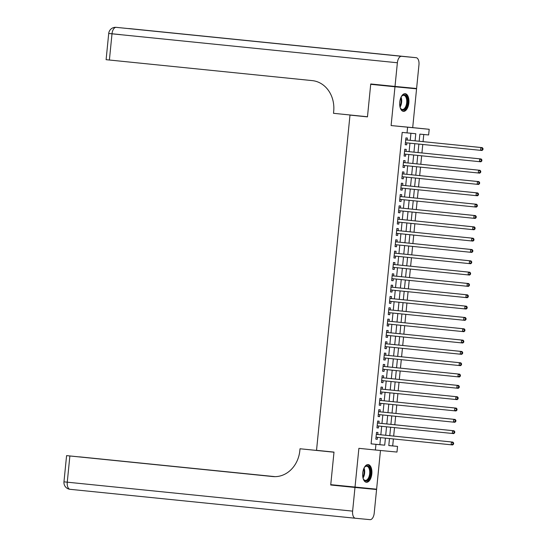 <?xml version="1.0" encoding="UTF-8"?>
<svg xmlns="http://www.w3.org/2000/svg" width="547" height="547" viewBox="0 0 547 547"><rect width="100%" height="100%" fill="white"/><g stroke="black" fill="none" stroke-linecap="round" stroke-linejoin="round"><path stroke-width="0.82" d="M371.83 473.859A8.875 4.574 95.8 0 0 368.179 464.594A8.875 4.574 95.8 0 0 362.729 472.991A8.875 4.574 95.8 0 0 366.387 482.263A8.875 4.574 95.8 0 0 371.83 473.859M408.855 102.959A8.875 4.574 95.8 0 0 405.197 93.694A8.875 4.574 95.8 0 0 399.748 102.091A8.875 4.574 95.8 0 0 403.406 111.356A8.875 4.574 95.8 0 0 408.855 102.959M388.794 445.538L397.546 446.4L396.978 452.061L375.386 450.003L375.953 444.342L384.705 445.176L385.409 438.126M395.009 86.433L416.602 88.491L418.961 64.819A6.831 3.514 95.8 0 0 416.151 57.695A6.831 3.514 95.8 0 0 416.144 57.695L401.553 56.3A6.831 3.514 95.8 0 0 397.375 62.761L395.009 86.433L370.743 83.971L367.475 116.757L349.991 115.102L316.528 450.325L333.998 452.102L330.75 484.663L376.609 489.182L380.466 450.489M349.991 115.102L367.461 116.873L370.709 84.313L416.568 88.833L394.975 86.775L391.105 125.564L429.197 129.297L428.629 134.959L419.877 134.124L419.166 141.242M391.105 125.564L412.698 127.622L416.568 88.833M412.698 127.622L429.197 129.297M392.691 445.908L393.389 438.933M393.669 436.096L394.517 427.61M394.804 424.773L395.652 416.288M395.932 413.443L396.78 404.958M397.06 402.12L397.908 393.635M398.195 390.797L399.036 382.312M399.324 379.468L400.172 370.982M400.452 368.145L401.3 359.659M401.587 356.822L402.428 348.336M402.715 345.492L403.563 337.007M403.843 334.169L404.691 325.684M404.978 322.846L405.819 314.361M406.106 311.517L406.954 303.031M407.235 300.194L408.083 291.708M408.37 288.871L409.211 280.385M409.498 277.541L410.346 269.056M410.626 266.218L411.474 257.733M411.761 254.895L412.602 246.41M412.889 243.565L413.737 235.08M414.017 232.243L414.865 223.757M415.146 220.92L415.993 212.434M416.281 209.59L417.129 201.105M417.409 198.267L418.257 189.782M418.537 186.944L419.385 178.459M419.672 175.614L420.52 167.129M420.8 164.291L421.648 155.806M421.928 152.962L422.776 144.483M423.063 141.639L423.775 134.494M370.709 84.313L394.975 86.775M377.779 434.482L377.977 432.499L376.521 432.362L375.837 439.159L377.3 439.296L377.498 437.327M378.907 423.159L379.105 421.176L377.649 421.04L376.972 427.836L378.428 427.973L378.627 425.997M380.042 411.836L380.24 409.853L378.777 409.71L378.1 416.506L379.556 416.65L379.755 414.674M381.17 400.507L381.368 398.524L379.912 398.387L379.228 405.183L380.691 405.32L380.89 403.351M382.298 389.184L382.497 387.201L381.04 387.064L380.363 393.861L381.82 393.997L382.018 392.021M383.433 377.861L383.632 375.878L382.168 375.734L381.491 382.531L382.948 382.674L383.146 380.698M384.562 366.531L384.76 364.548L383.303 364.411L382.62 371.208L384.083 371.345L384.281 369.375M385.69 355.208L385.888 353.225L384.432 353.088L383.755 359.885L385.211 360.022L385.409 358.046M386.825 343.885L387.023 341.902L385.56 341.759L384.883 348.555L386.339 348.692L386.538 346.723M387.953 332.555L388.151 330.573L386.695 330.436L386.011 337.232L387.474 337.369L387.673 335.4M389.081 321.233L389.279 319.25L387.823 319.113L387.146 325.903L388.602 326.046L388.801 324.07M390.216 309.91L390.414 307.927L388.951 307.783L388.274 314.58L389.731 314.716L389.929 312.747M391.344 298.58L391.543 296.597L390.086 296.46L389.402 303.257L390.866 303.394L391.057 301.424M392.472 287.257L392.671 285.274L391.214 285.137L390.537 291.927L391.994 292.071L392.192 290.095M393.608 275.927L393.806 273.951L392.343 273.808L391.666 280.604L393.122 280.741L393.32 278.772M394.736 264.604L394.934 262.622L393.478 262.485L392.794 269.281L394.257 269.418L394.449 267.449M395.864 253.282L396.062 251.299L394.606 251.162L393.929 257.952L395.385 258.095L395.584 256.119M396.999 241.952L397.197 239.976L395.734 239.832L395.057 246.629L396.513 246.765L396.712 244.796M398.127 230.629L398.325 228.646L396.862 228.509L396.185 235.306L397.648 235.442L397.84 233.466M399.255 219.306L399.454 217.323L397.997 217.186L397.32 223.976L398.777 224.12L398.975 222.144M400.39 207.976L400.582 206L399.125 205.857L398.448 212.653L399.905 212.79L400.103 210.821M401.519 196.653L401.717 194.67L400.254 194.534L399.577 201.33L401.04 201.467L401.231 199.491M402.647 185.33L402.845 183.348L401.389 183.211L400.712 190L402.168 190.144L402.366 188.168M403.782 174.001L403.973 172.025L402.517 171.881L401.84 178.678L403.296 178.814L403.495 176.845M404.91 162.678L405.108 160.695L403.645 160.558L402.968 167.355L404.431 167.491L404.623 165.515M406.038 151.355L406.236 149.372L404.78 149.235L404.103 156.025L405.559 156.168L405.758 154.192M415.084 140.832L415.795 133.735L402.189 132.408L371.098 443.849L379.85 444.684L380.555 437.634M380.842 434.797L381.69 426.311M381.97 423.467L382.818 414.982M383.105 412.144L383.946 403.659M384.233 400.821L385.081 392.336M385.361 389.491L386.209 381.006M386.49 378.168L387.338 369.683M387.625 366.846L388.473 358.36M388.753 355.516L389.601 347.03M389.881 344.193L390.729 335.708M391.016 332.87L391.864 324.385M392.144 321.54L392.992 313.055M393.272 310.217L394.12 301.732M394.408 298.894L395.255 290.409M395.536 287.565L396.384 279.079M396.664 276.242L397.512 267.757M397.799 264.919L398.647 256.434M398.927 253.589L399.775 245.104M400.055 242.266L400.903 233.781M401.19 230.943L402.038 222.458M402.318 219.614L403.166 211.128M403.447 208.291L404.295 199.805M404.582 196.961L405.43 188.483M405.71 185.638L406.558 177.153M406.838 174.315L407.686 165.83M407.973 162.985L408.821 154.507M409.101 151.663L409.949 143.177M410.229 140.34L410.934 133.27M407.173 140.025L407.365 138.042L405.908 137.906L405.231 144.702L406.688 144.839L406.886 142.87M375.386 450.003L358.887 448.335L355.017 487.124M371.098 443.849L375.953 444.342M407.036 132.9L407.604 127.239M389.491 438.544L388.794 445.566L397.546 446.4M418.886 144.087L418.038 152.572M417.751 155.41L416.903 163.895M416.623 166.732L415.775 175.218M415.494 178.062L414.647 186.548M414.359 189.385L413.518 197.87M413.231 200.708L412.383 209.193M412.103 212.038L411.255 220.523M410.968 223.361L410.127 231.846M409.84 234.684L408.992 243.169M408.712 246.013L407.864 254.499M407.577 257.336L406.736 265.821M406.448 268.666L405.601 277.144M405.32 279.989L404.472 288.474M404.185 291.312L403.344 299.797M403.057 302.641L402.209 311.127M401.929 313.964L401.081 322.45M400.794 325.287L399.953 333.773M399.666 336.617L398.818 345.102M398.537 347.94L397.69 356.425M397.402 359.263L396.561 367.748M396.274 370.592L395.426 379.078M395.146 381.915L394.298 390.401M394.018 393.238L393.17 401.724M392.883 404.568L392.035 413.053M391.755 415.891L390.907 424.376M390.626 427.214L389.779 435.699M385.697 435.289L386.538 426.804M386.825 423.959L387.673 415.474M387.953 412.636L388.801 404.151M389.088 401.313L389.929 392.828M390.216 389.984L391.064 381.498M391.344 378.661L392.192 370.175M392.479 367.338L393.32 358.853M393.608 356.008L394.455 347.523M394.736 344.685L395.584 336.2M395.871 333.362L396.712 324.877M396.999 322.033L397.847 313.547M398.127 310.71L398.975 302.224M399.262 299.387L400.103 290.901M400.39 288.057L401.238 279.572M401.519 276.734L402.366 268.249M402.654 265.411L403.495 256.926M403.782 254.082L404.63 245.596M404.91 242.759L405.758 234.273M406.038 231.436L406.886 222.95M407.173 220.106L408.021 211.621M408.301 208.783L409.149 200.298M409.429 197.46L410.277 188.975M410.565 186.13L411.412 177.645M411.693 174.808L412.541 166.322M412.821 163.478L413.669 154.999M413.956 152.155L414.804 143.67M379.85 444.684L384.705 445.176M405.231 144.695L406.688 144.839M404.103 156.018L405.559 156.168M402.968 167.341L404.431 167.491M401.84 178.671L403.296 178.814M400.712 189.994L402.168 190.144M399.577 201.317L401.04 201.467M398.448 212.646L399.905 212.79M397.32 223.969L398.777 224.12M396.185 235.292L397.648 235.442M395.057 246.622L396.513 246.765M393.929 257.945L395.385 258.095M392.794 269.268L394.257 269.418M391.666 280.597L393.122 280.741M390.537 291.92L391.994 292.071M389.402 303.243L390.866 303.394M388.274 314.573L389.731 314.716M387.146 325.896L388.602 326.046M386.011 337.225L387.474 337.369M384.883 348.548L386.339 348.692M383.755 359.871L385.211 360.022M382.627 371.201L384.083 371.345M381.491 382.524L382.948 382.674M380.363 393.847L381.82 393.997M379.235 405.177L380.691 405.32M378.1 416.499L379.556 416.65M376.972 427.822L378.428 427.973M375.844 439.152L377.3 439.296M482.919 149.714L483.035 148.586L482.454 148.531L482.338 149.659L482.919 149.714L482.01 150.48L405.43 142.719M482.338 149.659L480.553 150.343L480.834 147.512L482.297 147.649L406.394 139.95A1.135 0.978 -84.6 0 1 406.038 139.827L405.737 139.649M406.394 139.95L480.834 147.512L482.454 148.531M405.99 142.774A1.135 0.978 -84.6 0 0 405.737 142.829L405.409 142.945M483.035 148.586L482.297 147.649M401.081 97.099A7.685 3.959 -84.2 0 1 401.778 96.094A7.685 3.959 -84.2 0 1 407.317 98.952A7.685 3.959 -84.2 0 1 405.559 108.422A7.685 3.959 -84.2 0 1 400.541 108.32A7.685 3.959 -84.2 0 1 400.055 107.191M400.411 108.06A7.111 3.665 95.8 0 0 402.325 109.475A7.111 3.665 95.8 0 0 405.84 106.248A7.111 3.665 95.8 0 0 406.551 99.157A7.111 3.665 95.8 0 0 403.761 95.322A7.111 3.665 95.8 0 0 401.601 96.32M402.852 111.232A8.82 4.54 95.8 0 0 407.877 98.433A8.82 4.54 95.8 0 0 404.636 93.701M364.056 468.006A7.685 3.959 -84.2 0 1 364.76 467.001A7.685 3.959 -84.2 0 1 370.298 469.852A7.685 3.959 -84.2 0 1 368.541 479.329A7.685 3.959 -84.2 0 1 363.523 479.22A7.685 3.959 -84.2 0 1 363.037 478.092M363.386 478.967A7.111 3.665 95.8 0 0 365.3 480.375A7.111 3.665 95.8 0 0 368.822 477.148A7.111 3.665 95.8 0 0 369.533 470.064A7.111 3.665 95.8 0 0 366.736 466.222A7.111 3.665 95.8 0 0 364.582 467.22M365.834 482.139A8.82 4.54 95.8 0 0 370.859 469.333A8.82 4.54 95.8 0 0 367.611 464.608M367.475 116.757L333.499 113.311L333.691 111.39A28.451 24.389 -84.6 0 0 312.255 80.614L106.104 59.685L108.716 33.47L112.012 33.811L109.393 60.033M397.375 62.761L112.012 33.811A6.831 3.514 -84.2 0 1 116.19 27.35L344.774 50.536L130.781 28.745A6.831 3.514 -84.2 0 1 130.795 28.745A6.831 3.514 -84.2 0 1 130.801 28.745L416.151 57.695M274.225 476.642L66.584 455.617L69.879 455.966L67.26 482.18L352.617 511.13L354.982 487.459L330.716 484.998L352.33 486.851M330.716 484.998L333.991 452.212L300.016 448.766L299.824 450.694A28.451 24.389 95.4 0 1 272.864 476.553A28.451 24.389 95.4 0 1 272.734 476.546L69.879 455.966M333.998 452.109L317.369 450.502M317.376 450.42L318.566 450.537M300.016 448.766L333.998 452.157M274.546 476.649L79.452 456.848L275.086 476.649M352.617 511.13A6.831 3.514 95.8 0 0 355.434 518.262L370.032 519.65A6.831 3.514 95.8 0 0 374.21 513.189L376.575 489.517L352.309 487.056M355.434 518.262A6.831 3.514 95.8 0 0 355.441 518.262L70.071 489.312A6.831 3.514 -84.2 0 1 70.071 489.312A6.831 3.514 -84.2 0 1 67.26 482.18L63.965 481.839A6.831 6.831 0 0 0 70.071 489.312L355.42 518.255M354.982 487.459L376.575 489.517M481.791 161.044L481.907 159.909L481.319 159.854L481.21 160.989L481.791 161.044L480.881 161.803L404.295 154.042M481.21 160.989L479.425 161.666L479.705 158.835L481.162 158.972L405.265 151.273A1.135 0.978 -84.6 0 1 404.91 151.157L404.602 150.972M405.265 151.273L479.705 158.835L481.319 159.854M404.855 154.104A1.135 0.978 -84.6 0 0 404.609 154.151L404.274 154.268M481.907 159.909L481.162 158.972M480.663 172.367L480.772 171.238L480.191 171.177L480.075 172.312L480.663 172.367L479.753 173.132L403.166 165.372M480.075 172.312L478.29 172.989L478.577 170.158L480.034 170.302L404.13 162.603A1.135 0.978 -84.6 0 1 403.782 162.48L403.474 162.302M404.13 162.603L478.577 170.158L480.191 171.177M403.727 165.426A1.135 0.978 -84.6 0 0 403.481 165.474L403.146 165.591M480.772 171.238L480.034 170.302M479.528 183.696L479.644 182.561L479.063 182.507L478.946 183.635L479.528 183.696L478.618 184.455L402.038 176.695M478.946 183.635L477.162 184.318L477.442 181.488L478.905 181.625L403.002 173.925A1.135 0.978 -84.6 0 1 402.647 173.809L402.346 173.625M402.318 173.864L477.442 181.488L479.063 182.507M402.599 176.749A1.135 0.978 -84.6 0 0 402.346 176.804L402.018 176.92M479.644 182.561L478.905 181.625M478.399 195.019L478.516 193.884L477.928 193.829L477.818 194.964L478.399 195.019L477.49 195.778L400.91 188.018M477.818 194.964L476.034 195.641L476.314 192.811L477.77 192.947L401.874 185.248A1.135 0.978 -84.6 0 1 401.519 185.132L401.211 184.948M401.874 185.248L476.314 192.811L477.928 193.829M401.464 188.079A1.135 0.978 -84.6 0 0 401.218 188.127L400.883 188.243M478.516 193.884L477.77 192.947M477.271 206.342L477.381 205.214L476.799 205.152L476.683 206.287L477.271 206.342L476.362 207.108L399.775 199.347M476.683 206.287L474.899 206.964L475.186 204.134L476.642 204.277L400.739 196.578A1.135 0.978 -84.6 0 1 400.39 196.455L400.083 196.277M400.739 196.578L475.186 204.134L476.799 205.152M400.336 199.402A1.135 0.978 -84.6 0 0 400.089 199.45L399.754 199.566M477.381 205.214L476.642 204.277M476.136 217.672L476.252 216.537L475.671 216.482L475.555 217.61L476.136 217.672L475.234 218.431L398.647 210.67M475.555 217.61L473.77 218.294L474.051 215.463L475.514 215.6L399.611 207.901A1.135 0.978 -84.6 0 1 399.255 207.785L398.954 207.6M399.611 207.901L474.051 215.463L475.671 216.482M399.207 210.725A1.135 0.978 -84.6 0 0 398.954 210.78L398.626 210.896M476.252 216.537L475.514 215.6M475.008 228.995L475.124 227.86L474.536 227.805L474.427 228.94L475.008 228.995L474.099 229.761L397.519 222M474.427 228.94L472.642 229.617L472.923 226.786L474.386 226.923L398.483 219.224A1.135 0.978 -84.6 0 1 398.127 219.108L397.819 218.923M398.483 219.224L472.923 226.786L474.536 227.805M398.072 222.055A1.135 0.978 -84.6 0 0 397.826 222.103L397.491 222.219M475.124 227.86L474.386 226.923M473.88 240.318L473.989 239.189L473.408 239.128L473.292 240.263L473.88 240.318L472.97 241.083L396.384 233.323M473.292 240.263L471.507 240.947L471.794 238.109L473.251 238.253L397.348 230.554A1.135 0.978 -84.6 0 1 396.999 230.431L396.691 230.253M397.348 230.554L471.794 238.109L473.408 239.128M396.944 233.378A1.135 0.978 -84.6 0 0 396.698 233.425L396.363 233.542M473.989 239.189L473.251 238.253M472.745 251.647L472.861 250.512L472.28 250.458L472.164 251.586L472.745 251.647L471.842 252.406L395.255 244.646M472.164 251.586L470.379 252.27L470.659 249.439L472.123 249.576L396.219 241.877A1.135 0.978 -84.6 0 1 395.864 241.76L395.563 241.576M396.219 241.877L470.659 249.439L472.28 250.458M395.816 244.707A1.135 0.978 -84.6 0 0 395.57 244.755L395.235 244.871M472.861 250.512L472.123 249.576M471.617 262.97L471.733 261.835L471.145 261.781L471.035 262.916L471.617 262.97L470.707 263.736L394.127 255.975M471.035 262.916L469.251 263.592L469.531 260.762L470.994 260.898L395.091 253.199A1.135 0.978 -84.6 0 1 394.736 253.083L394.428 252.899M395.091 253.199L469.531 260.762L471.145 261.781M394.681 256.03A1.135 0.978 -84.6 0 0 394.435 256.078L394.1 256.194M471.733 261.835L470.994 260.898M470.488 274.293L470.598 273.165L470.017 273.11L469.9 274.238L470.488 274.293L469.579 275.059L392.992 267.298M469.9 274.238L468.123 274.922L468.403 272.085L469.859 272.228L393.956 264.529A1.135 0.978 -84.6 0 1 393.608 264.406L393.3 264.228M393.956 264.529L468.403 272.085L470.017 273.11M393.553 267.353A1.135 0.978 -84.6 0 0 393.307 267.401L392.972 267.517M470.598 273.165L469.859 272.228M469.353 285.623L469.47 284.488L468.888 284.433L468.772 285.561L469.353 285.623L468.451 286.382L391.864 278.621M468.772 285.561L466.988 286.245L467.275 283.414L468.731 283.551L392.828 275.852A1.135 0.978 -84.6 0 1 392.472 275.736L392.172 275.551M392.828 275.852L467.275 283.414L468.888 284.433M392.425 278.683A1.135 0.978 -84.6 0 0 392.178 278.731L391.843 278.847M469.47 284.488L468.731 283.551M468.225 296.946L468.341 295.811L467.753 295.756L467.644 296.891L468.225 296.946L467.316 297.712L390.736 289.951M467.644 296.891L465.859 297.568L466.14 294.737L467.603 294.874L391.7 287.175A1.135 0.978 -84.6 0 1 391.344 287.059L391.037 286.874M391.7 287.175L466.14 294.737L467.753 295.756M391.29 290.006A1.135 0.978 -84.6 0 0 391.043 290.054L390.708 290.17M468.341 295.811L467.603 294.874M467.097 308.269L467.206 307.14L466.625 307.086L466.509 308.214L467.097 308.269L466.188 309.034L389.601 301.274M466.509 308.214L464.731 308.898L465.012 306.06L466.468 306.204L390.565 298.505A1.135 0.978 -84.6 0 1 390.216 298.382L389.908 298.204M389.888 298.443L465.012 306.06L466.625 307.086M390.161 301.329A1.135 0.978 -84.6 0 0 389.915 301.376L389.58 301.5M467.206 307.14L466.468 306.204M465.969 319.598L466.078 318.463L465.497 318.409L465.381 319.544L465.969 319.598L465.059 320.357L388.473 312.597M465.381 319.544L463.596 320.221L463.883 317.39L465.34 317.527L389.437 309.828A1.135 0.978 -84.6 0 1 389.081 309.711L388.78 309.527M389.437 309.828L463.883 317.39L465.497 318.409M389.033 312.658A1.135 0.978 -84.6 0 0 388.787 312.706L388.452 312.822M466.078 318.463L465.34 317.527M464.834 330.921L464.95 329.786L464.362 329.732L464.253 330.867L464.834 330.921L463.924 331.687L387.344 323.927M464.253 330.867L462.468 331.544L462.748 328.713L464.212 328.856L388.308 321.151A1.135 0.978 -84.6 0 1 387.953 321.034L387.645 320.85M388.308 321.151L462.748 328.713L464.362 329.732M387.905 323.981A1.135 0.978 -84.6 0 0 387.652 324.029L387.317 324.145M464.95 329.786L464.212 328.856M463.706 342.244L463.815 341.116L463.234 341.061L463.124 342.19L463.706 342.244L462.796 343.01L386.209 335.249M463.124 342.19L461.34 342.873L461.62 340.043L463.077 340.179L387.173 332.48A1.135 0.978 -84.6 0 1 386.825 332.357L386.517 332.179M387.173 332.48L461.62 340.043L463.234 341.061M386.77 335.304A1.135 0.978 -84.6 0 0 386.524 335.352L386.189 335.475M463.815 341.116L463.077 340.179M462.577 353.574L462.687 352.439L462.106 352.384L461.989 353.519L462.577 353.574L461.668 354.333L385.081 346.572M461.989 353.519L460.205 354.196L460.492 351.365L461.948 351.502L386.045 343.803A1.135 0.978 -84.6 0 1 385.69 343.687L385.389 343.502M386.045 343.803L460.492 351.365L462.106 352.384M385.642 346.634A1.135 0.978 -84.6 0 0 385.396 346.682L385.061 346.798M462.687 352.439L461.948 351.502M461.442 364.897L461.559 363.762L460.971 363.707L460.861 364.842L461.442 364.897L460.533 365.663L383.953 357.902M460.861 364.842L459.077 365.519L459.357 362.688L460.82 362.832L384.917 355.126A1.135 0.978 -84.6 0 1 384.562 355.01L384.254 354.825M384.917 355.126L459.357 362.688L460.971 363.707M384.514 357.957A1.135 0.978 -84.6 0 0 384.261 358.005L383.926 358.121M461.559 363.762L460.82 362.832M460.314 376.22L460.424 375.092L459.842 375.037L459.733 376.165L460.314 376.22L459.405 376.986L382.818 369.225M459.733 376.165L457.948 376.849L458.229 374.018L459.685 374.155L383.782 366.456A1.135 0.978 -84.6 0 1 383.433 366.333L383.126 366.155M383.782 366.456L458.229 374.018L459.842 375.037M383.379 369.28A1.135 0.978 -84.6 0 0 383.132 369.328L382.797 369.451M460.424 375.092L459.685 374.155M459.186 387.549L459.295 386.414L458.714 386.36L458.598 387.495L459.186 387.549L458.277 388.308L381.69 380.548M458.598 387.495L456.813 388.172L457.101 385.341L458.557 385.478L382.654 377.779A1.135 0.978 -84.6 0 1 382.298 377.662L381.997 377.478M382.654 377.779L457.101 385.341L458.714 386.36M382.25 380.609A1.135 0.978 -84.6 0 0 382.004 380.657L381.669 380.774M459.295 386.414L458.557 385.478M458.051 398.872L458.167 397.737L457.579 397.683L457.47 398.818L458.051 398.872L457.142 399.638L380.562 391.878M457.47 398.818L455.685 399.495L455.966 396.664L457.429 396.807L381.526 389.102A1.135 0.978 -84.6 0 1 381.17 388.985L380.869 388.801M381.526 389.102L455.966 396.664L457.579 397.683M381.122 391.932A1.135 0.978 -84.6 0 0 380.869 391.98L380.534 392.096M458.167 397.737L457.429 396.807M456.923 410.195L457.032 409.067L456.451 409.012L456.342 410.141L456.923 410.195L456.013 410.961L379.427 403.201M456.342 410.141L454.557 410.824L454.837 407.994L456.294 408.13L380.391 400.431A1.135 0.978 -84.6 0 1 380.042 400.308L379.734 400.131M380.391 400.431L454.837 407.994L456.451 409.012M379.987 403.255A1.135 0.978 -84.6 0 0 379.741 403.303L379.406 403.426M457.032 409.067L456.294 408.13M455.795 421.525L455.904 420.39L455.323 420.335L455.207 421.47L455.795 421.525L454.885 422.284L378.298 414.523M455.207 421.47L453.422 422.147L453.709 419.317L455.166 419.453L379.262 411.754A1.135 0.978 -84.6 0 1 378.907 411.638L378.606 411.453M379.262 411.754L453.709 419.317L455.323 420.335M378.859 414.585A1.135 0.978 -84.6 0 0 378.613 414.633L378.278 414.749M455.904 420.39L455.166 419.453M454.66 432.848L454.776 431.713L454.188 431.658L454.078 432.793L454.66 432.848L453.75 433.614L377.17 425.853M454.078 432.793L452.294 433.47L452.574 430.639L454.037 430.783L378.134 423.077A1.135 0.978 -84.6 0 1 377.779 422.961L377.478 422.776M377.451 423.022L452.574 430.639L454.188 431.658M377.731 425.908A1.135 0.978 -84.6 0 0 377.478 425.956L377.143 426.072M454.776 431.713L454.037 430.783M453.531 444.171L453.641 443.043L453.06 442.988L452.95 444.116L453.531 444.171L452.622 444.937L376.035 437.176M452.95 444.116L451.166 444.8L451.446 441.969L452.902 442.106L376.999 434.407A1.135 0.978 -84.6 0 1 376.651 434.284L376.343 434.106M376.999 434.407L451.446 441.969L453.06 442.988M376.596 437.231A1.135 0.978 -84.6 0 0 376.35 437.279L376.015 437.402M453.641 443.043L452.902 442.106M401.067 97.134A7.111 3.665 -84.2 0 1 401.498 98.645A7.111 3.665 -84.2 0 1 400.048 107.157M399.871 106.296A6.879 3.542 95.8 0 0 400.903 98.706A6.879 3.542 95.8 0 0 400.719 97.94M364.042 468.034A7.111 3.665 -84.2 0 1 364.473 469.552A7.111 3.665 -84.2 0 1 363.03 478.057M362.852 477.203A6.879 3.542 95.8 0 0 363.878 469.606A6.879 3.542 95.8 0 0 363.7 468.841M416.144 57.695L130.781 28.745A6.831 5.853 -84.6 0 0 130.747 28.738A6.831 5.853 -84.6 0 0 130.719 28.738L129.29 28.601A6.831 5.853 95.4 0 1 129.324 28.601A6.831 3.514 -84.2 0 0 128.819 28.622M344.781 50.536L117.66 27.494A6.831 3.514 -84.2 0 1 117.673 27.494A6.831 3.514 -84.2 0 0 117.653 27.494A6.831 5.853 -84.6 0 0 117.619 27.487L116.162 27.35A6.831 5.853 95.4 0 1 116.19 27.35L401.553 56.3M120.477 34.618L111.15 33.695M402.318 173.857L403.002 173.925M389.888 298.436L390.565 298.505M377.451 423.016L378.134 423.077M116.162 27.35A6.831 6.831 0 0 0 108.716 33.47M129.29 28.601A6.831 6.831 0 0 0 128.347 28.574M66.584 455.617L63.965 481.839"/></g></svg>
